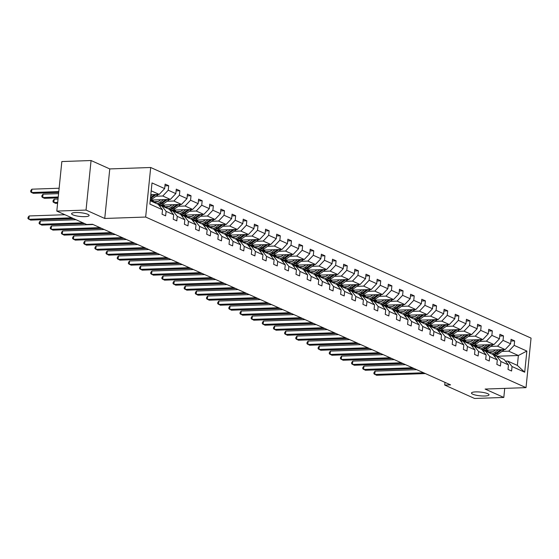 <?xml version="1.0" encoding="UTF-8"?>
<svg xmlns="http://www.w3.org/2000/svg" width="559" height="559" viewBox="0 0 559 559"><rect width="100%" height="100%" fill="white"/><g stroke="black" fill="none" stroke-linecap="round" stroke-linejoin="round"><path stroke-width="0.84" d="M84.94 216.647A8.818 1.88 5.8 0 1 75.989 215.802A8.818 1.88 5.8 0 1 71.594 213.699A8.818 1.88 5.8 0 1 75.786 212.539A8.818 1.88 5.8 0 1 84.73 213.377A8.818 1.88 5.8 0 1 89.133 215.481A8.818 1.88 5.8 0 1 84.94 216.647M484.828 396.003A8.818 1.88 5.8 0 1 475.877 395.157A8.818 1.88 5.8 0 1 471.475 393.054A8.818 1.88 5.8 0 1 475.667 391.894A8.818 1.88 5.8 0 1 484.618 392.732A8.818 1.88 5.8 0 1 489.02 394.836A8.818 1.88 5.8 0 1 484.828 396.003M91.068 160.531L86.037 210.072L104.743 218.464L109.774 168.923L91.068 160.531L61.839 161.551L56.808 211.085L86.673 224.48L92.514 224.278L450.554 384.865L444.705 385.067L474.577 398.469L503.806 397.449L504.728 388.379M109.774 168.923L150.692 167.504L531.05 338.104L526.019 387.639L145.661 217.046L150.692 167.504M86.037 210.072L56.808 211.085M150.811 194.693L159.189 194.406L151.203 190.822M159.189 194.406L164.667 188.614L165.122 184.128L168.699 185.728L164.947 185.861M496.93 356.251L518.368 355.503L508.711 351.171L514.189 345.378L526.857 351.059L524.705 372.21L512.044 366.536L511.59 371.022L508.012 369.415L508.466 364.929L500.885 361.526L500.431 366.012L496.853 364.412L497.307 359.926L489.726 356.523L489.272 361.009L485.694 359.402L486.148 354.923L478.567 351.52L478.113 356.006L474.535 354.399L474.989 349.913L467.408 346.51L466.947 350.996L463.376 349.396L463.83 344.91L456.249 341.507L455.788 345.993L452.21 344.386L452.671 339.907L445.083 336.504L444.629 340.99L441.051 339.383L441.512 334.897L433.924 331.494L433.47 335.98L429.892 334.38L430.353 329.894L422.765 326.491L422.311 330.977L418.733 329.37L419.187 324.891L411.606 321.488L411.151 325.974L407.574 324.367L408.028 319.881L400.447 316.478L399.992 320.964L396.415 319.364L396.869 314.878L389.288 311.475L388.833 315.961L385.256 314.354L385.71 309.875L378.129 306.472L377.674 310.958L374.097 309.351L374.551 304.865L366.97 301.469L366.515 305.948L362.938 304.348L363.392 299.862L355.81 296.459L355.356 300.945L351.779 299.338L352.233 294.859L344.651 291.456L344.197 295.942L340.62 294.334L341.074 289.848L333.492 286.453L333.038 290.932L329.461 289.331L329.915 284.845L322.333 281.443L321.872 285.928L318.302 284.328L318.756 279.842L311.174 276.439L310.713 280.925L307.136 279.318L307.597 274.832L300.008 271.436L299.554 275.915L295.977 274.315L296.438 269.829L288.849 266.426L288.395 270.912L284.817 269.312L285.279 264.826L277.69 261.423L277.236 265.909L273.658 264.302L274.113 259.816L266.531 256.42L266.077 260.899L262.499 259.299L262.954 254.813L255.372 251.41L254.918 255.896L251.34 254.296L251.795 249.81L244.213 246.407L243.759 250.893L240.181 249.286L240.636 244.8L233.054 241.404L232.6 245.883L229.022 244.283L229.476 239.797L221.895 236.394L221.441 240.88L217.863 239.28L218.317 234.794L210.736 231.391L210.282 235.877L206.704 234.27L207.158 229.784L199.577 226.388L199.123 230.874L195.545 229.267L195.999 224.781L188.418 221.378L187.964 225.864L184.386 224.264L184.84 219.778L177.259 216.375L176.798 220.861L173.227 219.254L173.681 214.768L166.1 211.372L165.639 215.858L162.061 214.251L162.522 209.765L149.861 204.084L152.006 182.933L164.667 188.614M150.259 200.108L170.348 199.409L162.767 196.006L168.245 190.214L168.699 185.728M168.245 190.214L175.826 193.617L176.281 189.131L179.858 190.738L176.106 190.864M161.272 205.118L181.507 204.412L173.926 201.016L179.404 195.224L179.858 190.738M179.404 195.224L186.986 198.62L187.447 194.134L191.017 195.741L187.265 195.874M172.431 210.121L192.666 209.422L185.085 206.019L190.563 200.227L191.017 195.741M190.563 200.227L198.145 203.63L198.606 199.144L202.183 200.744L198.424 200.877M183.59 215.131L203.825 214.425L196.244 211.023L201.722 205.23L202.183 200.744M201.722 205.23L209.311 208.633L209.765 204.147L213.342 205.754L209.59 205.88M194.756 220.134L214.984 219.428L207.403 216.033L212.881 210.233L213.342 205.754M212.881 210.233L220.47 213.636L220.924 209.15L224.501 210.757L220.749 210.89M205.915 225.137L226.143 224.438L218.562 221.036L224.04 215.243L224.501 210.757M224.04 215.243L231.629 218.646L232.083 214.16L235.66 215.76L231.908 215.893M217.074 230.147L237.302 229.442L229.721 226.039L235.206 220.246L235.66 215.76M235.206 220.246L242.788 223.649L243.242 219.163L246.819 220.77L243.067 220.896M228.233 235.15L248.462 234.445L240.88 231.049L246.365 225.249L246.819 220.77M246.365 225.249L253.947 228.652L254.401 224.166L257.978 225.773L254.226 225.906M239.392 240.153L259.621 239.455L252.039 236.052L257.524 230.259L257.978 225.773M257.524 230.259L265.106 233.662L265.56 229.176L269.138 230.776L265.385 230.909M250.551 245.163L270.78 244.458L263.198 241.055L268.683 235.262L269.138 230.776M268.683 235.262L276.265 238.665L276.719 234.179L280.297 235.786L276.544 235.912M261.71 250.166L281.946 249.461L274.357 246.065L279.842 240.265L280.297 235.786M279.842 240.265L287.424 243.668L287.878 239.182L291.456 240.789L287.703 240.922M272.869 255.17L293.105 254.471L285.516 251.068L291.001 245.275L291.456 240.789M291.001 245.275L298.583 248.678L299.037 244.192L302.615 245.792L298.862 245.925M284.028 260.173L304.264 259.474L296.682 256.071L302.16 250.278L302.615 245.792M302.16 250.278L309.742 253.681L310.196 249.195L313.774 250.802L310.021 250.928M295.187 265.183L315.423 264.477L307.841 261.081L313.319 255.281L313.774 250.802M313.319 255.281L320.901 258.684L321.355 254.198L324.933 255.805L321.18 255.931M306.346 270.186L326.582 269.487L319 266.084L324.479 260.291L324.933 255.805M324.479 260.291L332.06 263.687L332.521 259.208L336.092 260.808L332.339 260.941M317.505 275.189L337.741 274.49L330.159 271.087L335.638 265.294L336.092 260.808M335.638 265.294L343.219 268.697L343.68 264.211L347.258 265.818L343.499 265.944M328.664 280.199L348.9 279.493L341.318 276.097L346.797 270.297L347.258 265.818M346.797 270.297L354.385 273.7L354.839 269.214L358.417 270.822L354.665 270.947M339.83 285.202L360.059 284.503L352.477 281.1L357.956 275.308L358.417 270.822M357.956 275.308L365.544 278.703L365.998 274.224L369.576 275.825L365.824 275.957M350.989 290.205L371.218 289.506L363.636 286.103L369.115 280.311L369.576 275.825M369.115 280.311L376.703 283.713L377.157 279.227L380.735 280.828L376.983 280.96M362.148 295.215L382.377 294.509L374.796 291.113L380.281 285.314L380.735 280.828M380.281 285.314L387.862 288.717L388.316 284.231L391.894 285.838L388.142 285.963M373.307 300.218L393.536 299.519L385.955 296.116L391.44 290.324L391.894 285.838M391.44 290.324L399.021 293.72L399.475 289.241L403.053 290.841L399.301 290.973M384.466 305.221L404.695 304.522L397.114 301.119L402.599 295.327L403.053 290.841M402.599 295.327L410.18 298.73L410.634 294.244L414.212 295.844L410.46 295.977M395.625 310.231L415.854 309.525L408.273 306.129L413.758 300.33L414.212 295.844M413.758 300.33L421.339 303.733L421.793 299.247L425.371 300.854L421.619 300.98M406.784 315.234L427.02 314.535L419.432 311.132L424.917 305.34L425.371 300.854M424.917 305.34L432.498 308.736L432.952 304.257L436.53 305.857L432.778 305.99M417.943 320.237L438.179 319.538L430.591 316.135L436.076 310.343L436.53 305.857M436.076 310.343L443.657 313.746L444.112 309.26L447.689 310.86L443.937 310.993M429.102 325.247L449.338 324.541L441.757 321.139L447.235 315.346L447.689 310.86M447.235 315.346L454.816 318.749L455.271 314.263L458.848 315.87L455.096 315.996M440.261 330.25L460.497 329.551L452.916 326.149L458.394 320.356L458.848 315.87M458.394 320.356L465.975 323.752L466.43 319.273L470.007 320.873L466.255 321.006M451.42 335.253L471.656 334.555L464.075 331.152L469.553 325.359L470.007 320.873M469.553 325.359L477.134 328.762L477.596 324.276L481.166 325.876L477.414 326.009M462.579 340.263L482.815 339.558L475.234 336.155L480.712 330.362L481.166 325.876M480.712 330.362L488.293 333.765L488.755 329.279L492.332 330.886L488.573 331.012M473.739 345.266L493.974 344.568L486.393 341.165L491.871 335.372L492.332 330.886M491.871 335.372L499.46 338.768L499.914 334.282L503.491 335.889L499.732 336.022M484.905 350.269L505.133 349.571L497.552 346.168L503.03 340.375L503.491 335.889M503.03 340.375L510.619 343.778L511.073 339.292L514.65 340.892L510.898 341.025M514.189 345.378L514.65 340.892M173.681 214.768L169.342 209.318L161.761 205.915L159.518 205.992M161.761 205.915L166.1 211.372M155.996 196.244L162.767 196.006M170.348 199.409L175.826 193.617M184.84 219.778L180.501 214.321L172.92 210.925L170.677 211.002M172.92 210.925L177.259 216.375M153.781 201.715L158.106 201.561M167.155 201.247L173.926 201.016M181.507 204.412L186.986 198.62M195.999 224.781L191.66 219.331L184.079 215.928L181.836 216.005M184.079 215.928L188.418 221.378M164.94 206.718L169.265 206.571M178.314 206.257L185.085 206.019M192.666 209.422L198.145 203.63M207.158 229.784L202.819 224.334L195.238 220.931L192.995 221.008M195.238 220.931L199.577 226.388M176.099 211.721L180.424 211.575M189.473 211.26L196.244 211.023M203.825 214.425L209.311 208.633M218.317 234.794L213.978 229.337L206.397 225.941L204.161 226.018M206.397 225.941L210.736 231.391M187.258 216.731L191.583 216.578M200.632 216.263L207.403 216.033M214.984 219.428L220.47 213.636M229.476 239.797L225.137 234.347L217.556 230.944L215.32 231.021M217.556 230.944L221.895 236.394M198.417 221.734L202.742 221.588M211.798 221.273L218.562 221.036M226.143 224.438L231.629 218.646M240.636 244.8L236.296 239.35L228.715 235.947L226.479 236.024M228.715 235.947L233.054 241.404M209.576 226.737L213.901 226.591M222.957 226.276L229.721 226.039M237.302 229.442L242.788 223.649M251.795 249.81L247.455 244.353L239.874 240.957L237.638 241.034M239.874 240.957L244.213 246.407M220.735 231.747L225.067 231.594M234.116 231.279L240.88 231.049M248.462 234.445L253.947 228.652M262.954 254.813L258.614 249.363L251.033 245.96L248.797 246.037M251.033 245.96L255.372 251.41M231.901 236.75L236.226 236.604M245.275 236.289L252.039 236.052M259.621 239.455L265.106 233.662M274.113 259.816L269.773 254.366L262.192 250.963L259.956 251.04M262.192 250.963L266.531 256.42M243.06 241.754L247.385 241.607M256.434 241.292L263.198 241.055M270.78 244.458L276.265 238.665M285.279 264.826L280.939 259.369L273.351 255.973L271.115 256.05M273.351 255.973L277.69 261.423M254.219 246.764L258.544 246.61M267.593 246.295L274.357 246.065M281.946 249.461L287.424 243.668M296.438 269.829L292.098 264.379L284.51 260.976L282.274 261.053M284.51 260.976L288.849 266.426M265.378 251.767L269.704 251.613M278.752 251.305L285.516 251.068M293.105 254.471L298.583 248.678M307.597 274.832L303.257 269.382L295.669 265.979L293.433 266.056M295.669 265.979L300.008 271.436M276.537 256.77L280.863 256.623M289.911 256.308L296.682 256.071M304.264 259.474L309.742 253.681M318.756 279.842L314.417 274.385L306.835 270.989L304.592 271.066M306.835 270.989L311.174 276.439M287.696 261.78L292.022 261.626M301.07 261.312L307.841 261.081M315.423 264.477L320.901 258.684M329.915 284.845L325.576 279.395L317.994 275.992L315.751 276.069M317.994 275.992L322.333 281.443M298.855 266.783L303.181 266.629M312.229 266.322L319 266.084M326.582 269.487L332.06 263.687M341.074 289.848L336.735 284.398L329.153 280.995L326.91 281.072M329.153 280.995L333.492 286.453M310.014 271.786L314.34 271.639M323.388 271.325L330.159 271.087M337.741 274.49L343.219 268.697M352.233 294.859L347.894 289.401L340.312 285.998L338.069 286.082M340.312 285.998L344.651 291.456M321.173 276.796L325.499 276.642M334.548 276.328L341.318 276.097M348.9 279.493L354.385 273.7M363.392 299.862L359.053 294.411L351.471 291.008L349.235 291.085M351.471 291.008L355.81 296.459M332.332 281.799L336.658 281.645M345.707 281.331L352.477 281.1M360.059 284.503L365.544 278.703M374.551 304.865L370.212 299.414L362.63 296.011L360.394 296.088M362.63 296.011L366.97 301.469M343.492 286.802L347.817 286.655M356.873 286.341L363.636 286.103M371.218 289.506L376.703 283.713M385.71 309.875L381.371 304.417L373.789 301.015L371.553 301.098M373.789 301.015L378.129 306.472M354.651 291.812L358.976 291.658M368.032 291.344L374.796 291.113M382.377 294.509L387.862 288.717M396.869 314.878L392.53 309.427L384.948 306.025L382.712 306.101M384.948 306.025L389.288 311.475M365.81 296.815L370.142 296.661M379.191 296.347L385.955 296.116M393.536 299.519L399.021 293.72M408.028 319.881L403.689 314.431L396.107 311.028L393.871 311.104M396.107 311.028L400.447 316.478M376.976 301.818L381.301 301.671M390.35 301.357L397.114 301.119M404.695 304.522L410.18 298.73M419.187 324.891L414.848 319.434L407.266 316.031L405.03 316.114M407.266 316.031L411.606 321.488M388.135 306.828L392.46 306.674M401.509 306.36L408.273 306.129M415.854 309.525L421.339 303.733M430.353 329.894L426.014 324.437L418.425 321.041L416.189 321.118M418.425 321.041L422.765 326.491M399.294 311.831L403.619 311.677M412.668 311.363L419.432 311.132M427.02 314.535L432.498 308.736M441.512 334.897L437.173 329.447L429.585 326.044L427.349 326.121M429.585 326.044L433.924 331.494M410.453 316.834L414.778 316.687M423.827 316.373L430.591 316.135M438.179 319.538L443.657 313.746M452.671 339.907L448.332 334.45L440.744 331.047L438.508 331.131M440.744 331.047L445.083 336.504M421.612 321.844L425.937 321.691M434.986 321.376L441.757 321.139M449.338 324.541L454.816 318.749M463.83 344.91L459.491 339.453L451.91 336.057L449.667 336.134M451.91 336.057L456.249 341.507M432.771 326.847L437.096 326.694M446.145 326.379L452.916 326.149M460.497 329.551L465.975 323.752M474.989 349.913L470.65 344.463L463.069 341.06L460.826 341.137M463.069 341.06L467.408 346.51M443.93 331.85L448.255 331.704M457.304 331.389L464.075 331.152M471.656 334.555L477.134 328.762M486.148 354.923L481.809 349.466L474.228 346.063L471.985 346.147M474.228 346.063L478.567 351.52M455.089 336.86L459.414 336.707M468.463 336.392L475.234 336.155M482.815 339.558L488.293 333.765M497.307 359.926L492.968 354.469L485.387 351.073L483.144 351.15M485.387 351.073L489.726 356.523M466.248 341.863L470.573 341.71M479.622 341.395L486.393 341.165M493.974 344.568L499.46 338.768M508.466 364.929L504.127 359.479L496.546 356.076L494.31 356.153M496.546 356.076L500.885 361.526M477.407 346.866L481.732 346.72M490.781 346.405L497.552 346.168M505.133 349.571L510.619 343.778M524.705 372.21L517.361 365.411L507.705 361.079L505.469 361.156M507.705 361.079L512.044 366.536M104.743 218.464L145.661 217.046M526.019 387.639L485.1 389.064L503.806 397.449M444.985 382.37L444.705 385.067M488.566 351.87L492.891 351.723M501.947 351.408L508.711 351.171M517.361 365.411L518.368 355.503L526.857 351.059M150.196 200.73L158.183 204.314L162.522 209.765M416.693 369.681L375.117 371.127L374.782 374.474L423.596 372.776M375.117 371.127L374.034 372.42L373.894 373.761L376.563 375.271L425.385 373.58M495.595 349.899L494.142 350.961A8.748 7.19 114.2 0 1 488.133 352.303M486.351 351.506A8.748 7.19 114.2 0 1 484.988 350.269M498.369 349.801L494.827 352.394A10.537 8.665 114.2 0 1 491.738 353.924M483.486 351.136A10.537 8.665 114.2 0 1 483.214 350.731M504.232 349.599A3.647 2.998 114.2 0 1 503.547 350.241L498.404 353.994A10.537 8.665 114.2 0 1 494.016 355.79M489.132 352.477A8.748 7.19 114.2 0 1 487.546 350.179M500.668 349.724L496.182 353.002A10.537 8.665 114.2 0 1 493.031 354.553M485.883 350.234A8.748 7.19 -65.8 0 0 487.714 352.114M493.429 355.049A10.537 8.665 -65.8 0 0 497.042 353.386L502.122 349.675M488.37 352.359A8.748 7.19 114.2 0 1 486.505 350.214M405.534 364.678L363.958 366.117L363.616 369.464L412.437 367.773M363.958 366.117L362.875 367.417L362.735 368.758L365.404 370.268L414.226 368.577M394.374 359.668L352.799 361.114L352.456 364.461L401.278 362.763M352.799 361.114L351.716 362.414L351.576 363.748L354.245 365.265L403.067 363.567M484.436 344.896L482.983 345.958A8.748 7.19 114.2 0 1 476.974 347.3M475.192 346.503A8.748 7.19 114.2 0 1 473.829 345.266M487.21 344.798L483.668 347.384A10.537 8.665 114.2 0 1 480.579 348.914M472.327 346.133A10.537 8.665 114.2 0 1 472.055 345.728M493.066 344.596A3.647 2.998 114.2 0 1 492.381 345.231L487.245 348.991A10.537 8.665 114.2 0 1 482.857 350.786M477.973 347.474A8.748 7.19 114.2 0 1 476.387 345.176M489.509 344.721L485.023 347.998A10.537 8.665 114.2 0 1 481.872 349.543M474.724 345.231A8.748 7.19 -65.8 0 0 476.554 347.111M482.27 350.046A10.537 8.665 -65.8 0 0 485.883 348.383L490.963 344.665M477.211 347.356A8.748 7.19 114.2 0 1 475.346 345.21M473.277 339.893L471.817 340.955A8.748 7.19 114.2 0 1 465.815 342.29M464.033 341.493A8.748 7.19 114.2 0 1 462.67 340.256M476.044 339.795L472.509 342.381A10.537 8.665 114.2 0 1 469.42 343.911M461.168 341.123A10.537 8.665 114.2 0 1 460.896 340.724M481.907 339.592A3.647 2.998 114.2 0 1 481.222 340.228L476.086 343.988A10.537 8.665 114.2 0 1 471.698 345.776M466.814 342.464A8.748 7.19 114.2 0 1 465.228 340.172M478.35 339.711L473.864 342.988A10.537 8.665 114.2 0 1 470.713 344.54M463.565 340.228A8.748 7.19 -65.8 0 0 465.395 342.101M471.111 345.036A10.537 8.665 -65.8 0 0 474.724 343.373L479.804 339.662M466.052 342.353A8.748 7.19 114.2 0 1 464.187 340.207M383.215 354.665L341.64 356.111L341.297 359.458L390.119 357.76M341.64 356.111L340.557 357.404L340.417 358.745L343.086 360.255L391.908 358.564M462.118 334.883L460.658 335.945A8.748 7.19 114.2 0 1 454.656 337.287M452.874 336.49A8.748 7.19 114.2 0 1 451.511 335.253M464.885 334.785L461.35 337.377A10.537 8.665 114.2 0 1 458.261 338.908M450.009 336.12A10.537 8.665 114.2 0 1 449.736 335.714M470.748 334.582A3.647 2.998 114.2 0 1 470.063 335.225L464.92 338.978A10.537 8.665 114.2 0 1 460.539 340.773M455.655 337.461A8.748 7.19 114.2 0 1 454.069 335.162M467.191 334.708L462.705 337.985A10.537 8.665 114.2 0 1 459.554 339.537M452.406 335.218A8.748 7.19 -65.8 0 0 454.236 337.098M459.945 340.033A10.537 8.665 -65.8 0 0 463.565 338.37L468.645 334.659M454.893 337.343A8.748 7.19 114.2 0 1 453.028 335.197M372.056 349.661L330.481 351.101L330.138 354.448L378.96 352.757M330.481 351.101L329.398 352.401L329.258 353.742L331.927 355.251L380.749 353.561M450.959 329.88L449.499 330.942A8.748 7.19 114.2 0 1 443.49 332.284M441.715 331.487A8.748 7.19 114.2 0 1 440.352 330.25M453.726 329.782L450.184 332.367A10.537 8.665 114.2 0 1 447.102 333.898M438.85 331.117A10.537 8.665 114.2 0 1 438.577 330.711M459.589 329.579A3.647 2.998 114.2 0 1 458.904 330.222L453.761 333.975A10.537 8.665 114.2 0 1 449.38 335.77M444.496 332.458A8.748 7.19 114.2 0 1 442.91 330.159M456.032 329.705L451.546 332.982A10.537 8.665 114.2 0 1 448.395 334.527M441.247 330.215A8.748 7.19 -65.8 0 0 443.077 332.095M448.786 335.03A10.537 8.665 -65.8 0 0 452.406 333.367L457.486 329.649M443.734 332.339A8.748 7.19 114.2 0 1 441.862 330.194M360.897 344.651L319.322 346.098L318.979 349.445L367.801 347.754M319.322 346.098L318.232 347.398L318.099 348.732L320.768 350.248L369.59 348.55M439.8 324.877L438.34 325.939A8.748 7.19 114.2 0 1 432.331 327.274M430.556 326.477A8.748 7.19 114.2 0 1 429.193 325.24M442.567 324.779L439.025 327.364A10.537 8.665 114.2 0 1 435.943 328.895M427.691 326.114A10.537 8.665 114.2 0 1 427.418 325.708M448.43 324.576A3.647 2.998 114.2 0 1 447.745 325.212L442.602 328.971A10.537 8.665 114.2 0 1 438.221 330.76M433.337 327.448A8.748 7.19 114.2 0 1 431.751 325.156M444.873 324.695L440.387 327.972A10.537 8.665 114.2 0 1 437.229 329.524M430.088 325.212A8.748 7.19 -65.8 0 0 431.918 327.092M437.627 330.02A10.537 8.665 -65.8 0 0 441.247 328.357L446.327 324.646M432.575 327.336A8.748 7.19 114.2 0 1 430.703 325.191M349.738 339.648L308.163 341.095L307.82 344.442L356.642 342.744M308.163 341.095L307.073 342.387L306.94 343.729L309.609 345.238L358.431 343.547M428.641 319.867L427.181 320.936A8.748 7.19 114.2 0 1 421.172 322.27M419.397 321.474A8.748 7.19 114.2 0 1 418.034 320.237M431.408 319.776L427.866 322.361A10.537 8.665 114.2 0 1 424.784 323.892M416.525 321.104A10.537 8.665 114.2 0 1 416.259 320.698M437.271 319.566A3.647 2.998 114.2 0 1 436.586 320.209L431.443 323.961A10.537 8.665 114.2 0 1 427.062 325.757M422.178 322.445A8.748 7.19 114.2 0 1 420.592 320.146M433.714 319.692L429.228 322.969A10.537 8.665 114.2 0 1 426.07 324.52M418.929 320.209A8.748 7.19 -65.8 0 0 420.752 322.082M426.468 325.017A10.537 8.665 -65.8 0 0 430.088 323.354L435.168 319.643M421.409 322.326A8.748 7.19 114.2 0 1 419.543 320.181M338.579 334.645L297.004 336.085L296.661 339.432L345.483 337.741M297.004 336.085L295.914 337.384L295.781 338.726L298.45 340.235L347.272 338.544M417.482 314.864L416.022 315.926A8.748 7.19 114.2 0 1 410.013 317.267M408.238 316.471A8.748 7.19 114.2 0 1 406.875 315.234M420.249 314.766L416.707 317.351A10.537 8.665 114.2 0 1 413.625 318.882M405.366 316.101A10.537 8.665 114.2 0 1 405.093 315.695M426.112 314.563A3.647 2.998 114.2 0 1 425.427 315.206L420.284 318.958A10.537 8.665 114.2 0 1 415.896 320.754M411.019 317.442A8.748 7.19 114.2 0 1 409.433 315.143M422.555 314.689L418.069 317.966A10.537 8.665 114.2 0 1 414.911 319.51M407.77 315.199A8.748 7.19 -65.8 0 0 409.593 317.079M415.309 320.014A10.537 8.665 -65.8 0 0 418.929 318.351L424.008 314.64M410.25 317.323A8.748 7.19 114.2 0 1 408.384 315.178M327.42 329.635L285.845 331.082L285.502 334.429L334.324 332.738M285.845 331.082L284.755 332.381L284.622 333.716L287.291 335.232L336.113 333.534M406.316 309.861L404.863 310.923A8.748 7.19 114.2 0 1 398.853 312.257M397.079 311.461A8.748 7.19 114.2 0 1 395.716 310.224M409.09 309.763L405.548 312.348A10.537 8.665 114.2 0 1 402.466 313.878M394.207 311.097A10.537 8.665 114.2 0 1 393.934 310.692M414.953 309.56A3.647 2.998 114.2 0 1 414.268 310.196L409.125 313.955A10.537 8.665 114.2 0 1 404.737 315.744M399.86 312.432A8.748 7.19 114.2 0 1 398.274 310.14M411.396 309.679L406.91 312.956A10.537 8.665 114.2 0 1 403.752 314.507M396.611 310.196A8.748 7.19 -65.8 0 0 398.434 312.076M404.15 315.003A10.537 8.665 -65.8 0 0 407.77 313.34L412.849 309.63M399.091 312.32A8.748 7.19 114.2 0 1 397.225 310.175M316.261 324.632L274.679 326.079L274.343 329.426L323.165 327.728M274.679 326.079L273.596 327.371L273.463 328.713L276.132 330.222L324.954 328.531M305.102 319.629L263.52 321.069L263.184 324.416L312.006 322.725M263.52 321.069L262.437 322.368L262.304 323.71L264.973 325.219L313.788 323.528M293.943 314.619L252.361 316.066L252.025 319.413L300.84 317.722M252.361 316.066L251.277 317.365L251.145 318.7L253.814 320.216L302.629 318.518M282.784 309.616L241.202 311.063L240.866 314.41L289.681 312.712M241.202 311.063L240.118 312.355L239.979 313.697L242.655 315.206L291.47 313.515M271.618 304.613L230.042 306.053L229.707 309.4L278.522 307.709M230.042 306.053L228.959 307.352L228.82 308.694L231.489 310.203L280.311 308.512M260.459 299.61L218.883 301.049L218.541 304.396L267.363 302.705M218.883 301.049L217.8 302.349L217.661 303.684L220.33 305.2L269.152 303.502M249.3 294.6L207.724 296.046L207.382 299.393L256.204 297.695M207.724 296.046L206.641 297.339L206.502 298.681L209.171 300.197L257.992 298.499M238.141 289.597L196.565 291.036L196.223 294.383L245.045 292.692M196.565 291.036L195.482 292.336L195.343 293.678L198.012 295.187L246.833 293.496M226.982 284.594L185.406 286.033L185.064 289.38L233.886 287.689M185.406 286.033L184.323 287.333L184.184 288.668L186.853 290.184L235.674 288.486M215.823 279.584L174.247 281.03L173.905 284.377L222.727 282.679M174.247 281.03L173.157 282.323L173.024 283.665L175.694 285.181L224.515 283.483M395.157 304.851L393.704 305.92A8.748 7.19 114.2 0 1 387.694 307.254M385.92 306.458A8.748 7.19 114.2 0 1 384.557 305.221M397.931 304.76L394.388 307.345A10.537 8.665 114.2 0 1 391.3 308.875M383.048 306.087A10.537 8.665 114.2 0 1 382.775 305.682M403.794 304.55A3.647 2.998 114.2 0 1 403.109 305.193L397.966 308.945A10.537 8.665 114.2 0 1 393.578 310.741M388.701 307.429A8.748 7.19 114.2 0 1 387.114 305.13M400.237 304.676L395.751 307.953A10.537 8.665 114.2 0 1 392.593 309.504M385.451 305.193A8.748 7.19 -65.8 0 0 387.275 307.066M392.991 310A10.537 8.665 -65.8 0 0 396.604 308.337L401.69 304.627M387.932 307.31A8.748 7.19 114.2 0 1 386.066 305.165M383.998 299.848L382.545 300.91A8.748 7.19 114.2 0 1 376.535 302.251M374.761 301.455A8.748 7.19 114.2 0 1 373.398 300.218M386.772 299.75L383.229 302.335A10.537 8.665 114.2 0 1 380.141 303.865M371.889 301.084A10.537 8.665 114.2 0 1 371.616 300.679M392.635 299.547A3.647 2.998 114.2 0 1 391.95 300.19L386.807 303.942A10.537 8.665 114.2 0 1 382.419 305.738M377.535 302.426A8.748 7.19 114.2 0 1 375.955 300.127M389.078 299.673L384.592 302.95A10.537 8.665 114.2 0 1 381.434 304.494M374.292 300.183A8.748 7.19 -65.8 0 0 376.116 302.063M381.832 304.997A10.537 8.665 -65.8 0 0 385.444 303.334L390.531 299.624M376.773 302.307A8.748 7.19 114.2 0 1 374.907 300.162M372.839 294.845L371.386 295.907A8.748 7.19 114.2 0 1 365.376 297.241M363.602 296.445A8.748 7.19 114.2 0 1 362.239 295.208M375.613 294.747L372.07 297.332A10.537 8.665 114.2 0 1 368.982 298.862M360.73 296.081A10.537 8.665 114.2 0 1 360.457 295.676M381.476 294.544A3.647 2.998 114.2 0 1 380.791 295.18L375.648 298.939A10.537 8.665 114.2 0 1 371.26 300.728M366.376 297.416A8.748 7.19 114.2 0 1 364.789 295.124M377.912 294.663L373.426 297.94A10.537 8.665 114.2 0 1 370.275 299.491M363.133 295.18A8.748 7.19 -65.8 0 0 364.957 297.06M370.673 299.987A10.537 8.665 -65.8 0 0 374.285 298.324L379.372 294.614M365.614 297.304A8.748 7.19 114.2 0 1 363.748 295.159M361.68 289.835L360.227 290.904A8.748 7.19 114.2 0 1 354.217 292.238M352.443 291.442A8.748 7.19 114.2 0 1 351.073 290.205M364.454 289.744L360.911 292.329A10.537 8.665 114.2 0 1 357.823 293.859M349.571 291.071A10.537 8.665 114.2 0 1 349.298 290.666M370.317 289.534A3.647 2.998 114.2 0 1 369.632 290.177L364.489 293.929A10.537 8.665 114.2 0 1 360.101 295.725M355.217 292.413A8.748 7.19 114.2 0 1 353.63 290.114M366.753 289.66L362.267 292.937A10.537 8.665 114.2 0 1 359.116 294.488M351.967 290.177A8.748 7.19 -65.8 0 0 353.798 292.05M359.514 294.984A10.537 8.665 -65.8 0 0 363.126 293.321L368.213 289.611M354.455 292.294A8.748 7.19 114.2 0 1 352.589 290.149M350.521 284.831L349.068 285.894A8.748 7.19 114.2 0 1 343.058 287.235M341.276 286.439A8.748 7.19 114.2 0 1 339.914 285.202M353.295 284.734L349.752 287.319A10.537 8.665 114.2 0 1 346.664 288.849M338.412 286.068A10.537 8.665 114.2 0 1 338.139 285.663M359.157 284.531A3.647 2.998 114.2 0 1 358.473 285.174L353.33 288.926A10.537 8.665 114.2 0 1 348.942 290.722M344.058 287.41A8.748 7.19 114.2 0 1 342.471 285.111M355.594 284.657L351.108 287.934A10.537 8.665 114.2 0 1 347.957 289.478M340.808 285.167A8.748 7.19 -65.8 0 0 342.639 287.046M348.355 289.981A10.537 8.665 -65.8 0 0 351.967 288.318L357.047 284.608M343.296 287.291A8.748 7.19 114.2 0 1 341.43 285.146M339.362 279.828L337.909 280.891A8.748 7.19 114.2 0 1 331.899 282.225M330.117 281.429A8.748 7.19 114.2 0 1 328.755 280.192M342.136 279.731L338.593 282.316A10.537 8.665 114.2 0 1 335.505 283.846M327.253 281.065A10.537 8.665 114.2 0 1 326.98 280.66M347.991 279.528A3.647 2.998 114.2 0 1 347.307 280.164L342.171 283.923A10.537 8.665 114.2 0 1 337.783 285.712M332.898 282.4A8.748 7.19 114.2 0 1 331.312 280.108M344.435 279.647L339.949 282.924A10.537 8.665 114.2 0 1 336.798 284.475M329.649 280.164A8.748 7.19 -65.8 0 0 331.48 282.043M337.196 284.971A10.537 8.665 -65.8 0 0 340.808 283.308L345.888 279.598M332.137 282.288A8.748 7.19 114.2 0 1 330.271 280.143M328.203 274.818L326.742 275.887A8.748 7.19 114.2 0 1 320.74 277.222M318.958 276.425A8.748 7.19 114.2 0 1 317.596 275.189M330.97 274.728L327.434 277.313A10.537 8.665 114.2 0 1 324.346 278.843M316.094 276.055A10.537 8.665 114.2 0 1 315.821 275.65M336.832 274.518A3.647 2.998 114.2 0 1 336.148 275.161L331.012 278.913A10.537 8.665 114.2 0 1 326.624 280.709M321.739 277.397A8.748 7.19 114.2 0 1 320.153 275.098M333.276 274.644L328.79 277.921A10.537 8.665 114.2 0 1 325.638 279.472M318.49 275.161A8.748 7.19 -65.8 0 0 320.321 277.033M326.037 279.968A10.537 8.665 -65.8 0 0 329.649 278.305L334.729 274.595M320.978 277.278A8.748 7.19 114.2 0 1 319.112 275.14M317.044 269.815L315.583 270.877A8.748 7.19 114.2 0 1 309.581 272.219M307.799 271.422A8.748 7.19 114.2 0 1 306.437 270.186M319.811 269.717L316.275 272.303A10.537 8.665 114.2 0 1 313.187 273.833M304.934 271.052A10.537 8.665 114.2 0 1 304.662 270.647M325.673 269.515A3.647 2.998 114.2 0 1 324.989 270.158L319.846 273.91A10.537 8.665 114.2 0 1 315.465 275.706M310.58 272.394A8.748 7.19 114.2 0 1 308.994 270.095M322.117 269.641L317.631 272.918A10.537 8.665 114.2 0 1 314.479 274.462M307.331 270.151A8.748 7.19 -65.8 0 0 309.162 272.03M314.871 274.965A10.537 8.665 -65.8 0 0 318.49 273.302L323.57 269.592M309.819 272.275A8.748 7.19 114.2 0 1 307.953 270.13M305.885 264.812L304.424 265.874A8.748 7.19 114.2 0 1 298.415 267.209M296.64 266.412A8.748 7.19 114.2 0 1 295.278 265.176M308.652 264.714L305.109 267.3A10.537 8.665 114.2 0 1 302.028 268.83M293.775 266.049A10.537 8.665 114.2 0 1 293.503 265.644M314.514 264.512A3.647 2.998 114.2 0 1 313.83 265.148L308.687 268.907A10.537 8.665 114.2 0 1 304.306 270.696M299.421 267.384A8.748 7.19 114.2 0 1 297.835 265.092M310.958 264.631L306.472 267.908A10.537 8.665 114.2 0 1 303.32 269.459M296.172 265.148A8.748 7.19 -65.8 0 0 298.003 267.027M303.712 269.955A10.537 8.665 -65.8 0 0 307.331 268.292L312.411 264.582M298.66 267.272A8.748 7.19 114.2 0 1 296.787 265.127M294.726 259.802L293.265 260.871A8.748 7.19 114.2 0 1 287.256 262.206M285.481 261.409A8.748 7.19 114.2 0 1 284.119 260.173M297.493 259.711L293.95 262.297A10.537 8.665 114.2 0 1 290.869 263.827M282.616 261.039A10.537 8.665 114.2 0 1 282.344 260.634M303.355 259.502A3.647 2.998 114.2 0 1 302.671 260.145L297.528 263.897A10.537 8.665 114.2 0 1 293.147 265.693M288.262 262.381A8.748 7.19 114.2 0 1 286.676 260.082M299.799 259.628L295.313 262.905A10.537 8.665 114.2 0 1 292.154 264.456M285.013 260.145A8.748 7.19 -65.8 0 0 286.844 262.017M292.553 264.952A10.537 8.665 -65.8 0 0 296.172 263.289L301.252 259.579M287.501 262.262A8.748 7.19 114.2 0 1 285.628 260.124M204.664 274.581L163.088 276.02L162.746 279.367L211.568 277.676M163.088 276.02L161.998 277.32L161.865 278.661L164.535 280.171L213.356 278.48M283.567 254.799L282.106 255.861A8.748 7.19 114.2 0 1 276.097 257.203M274.322 256.406A8.748 7.19 114.2 0 1 272.96 255.17M286.334 254.701L282.791 257.287A10.537 8.665 114.2 0 1 279.71 258.817M271.45 256.036A10.537 8.665 114.2 0 1 271.185 255.631M292.196 254.499A3.647 2.998 114.2 0 1 291.512 255.142L286.369 258.894A10.537 8.665 114.2 0 1 281.988 260.69M277.103 257.378A8.748 7.19 114.2 0 1 275.517 255.079M288.64 254.624L284.154 257.902A10.537 8.665 114.2 0 1 280.995 259.446M273.854 255.135A8.748 7.19 -65.8 0 0 275.678 257.014M281.394 259.949A10.537 8.665 -65.8 0 0 285.013 258.286L290.093 254.576M276.335 257.259A8.748 7.19 114.2 0 1 274.469 255.114M193.505 269.578L151.929 271.017L151.587 274.364L200.408 272.673M151.929 271.017L150.839 272.317L150.706 273.651L153.376 275.168L202.197 273.47M272.408 249.796L270.947 250.858A8.748 7.19 114.2 0 1 264.938 252.193M263.163 251.396A8.748 7.19 114.2 0 1 261.801 250.159M275.175 249.698L271.632 252.284A10.537 8.665 114.2 0 1 268.551 253.814M260.291 251.033A10.537 8.665 114.2 0 1 260.019 250.628M281.037 249.496A3.647 2.998 114.2 0 1 280.352 250.132L275.21 253.891A10.537 8.665 114.2 0 1 270.822 255.68M265.944 252.368A8.748 7.19 114.2 0 1 264.358 250.076M277.481 249.621L272.995 252.892A10.537 8.665 114.2 0 1 269.836 254.443M262.695 250.132A8.748 7.19 -65.8 0 0 264.519 252.011M270.235 254.939A10.537 8.665 -65.8 0 0 273.854 253.276L278.934 249.566M265.176 252.256A8.748 7.19 114.2 0 1 263.31 250.111M182.346 264.568L140.77 266.014L140.428 269.361L189.249 267.663M140.77 266.014L139.68 267.307L139.547 268.648L142.217 270.165L191.038 268.467M261.242 244.786L259.788 245.855A8.748 7.19 114.2 0 1 253.779 247.19M252.004 246.393A8.748 7.19 114.2 0 1 250.642 245.156M264.016 244.695L260.473 247.281A10.537 8.665 114.2 0 1 257.392 248.811M249.132 246.023A10.537 8.665 114.2 0 1 248.86 245.618M269.878 244.493A3.647 2.998 114.2 0 1 269.193 245.128L264.051 248.881A10.537 8.665 114.2 0 1 259.662 250.677M254.785 247.364A8.748 7.19 114.2 0 1 253.199 245.066M266.322 244.611L261.836 247.889A10.537 8.665 114.2 0 1 258.677 249.44M251.536 245.128A8.748 7.19 -65.8 0 0 253.36 247.001M259.076 249.936A10.537 8.665 -65.8 0 0 262.695 248.273L267.775 244.562M254.017 247.246A8.748 7.19 114.2 0 1 252.151 245.108M171.187 259.565L129.604 261.004L129.269 264.351L178.09 262.66M129.604 261.004L128.521 262.304L128.388 263.645L131.058 265.155L179.879 263.464M250.083 239.783L248.629 240.845A8.748 7.19 114.2 0 1 242.62 242.187M240.845 241.39A8.748 7.19 114.2 0 1 239.483 240.153M252.857 239.685L249.314 242.271A10.537 8.665 114.2 0 1 246.226 243.801M237.973 241.02A10.537 8.665 114.2 0 1 237.701 240.615M258.719 239.483A3.647 2.998 114.2 0 1 258.034 240.125L252.892 243.878A10.537 8.665 114.2 0 1 248.503 245.674M243.626 242.361A8.748 7.19 114.2 0 1 242.04 240.063M255.163 239.608L250.677 242.886A10.537 8.665 114.2 0 1 247.518 244.43M240.377 240.118A8.748 7.19 -65.8 0 0 242.201 241.998M247.917 244.933A10.537 8.665 -65.8 0 0 251.529 243.27L256.616 239.559M242.858 242.243A8.748 7.19 114.2 0 1 240.992 240.097M160.028 254.562L118.445 256.001L118.11 259.348L166.931 257.657M118.445 256.001L117.362 257.301L117.229 258.635L119.899 260.152L168.713 258.454M238.924 234.78L237.47 235.842A8.748 7.19 114.2 0 1 231.461 237.177M229.686 236.38A8.748 7.19 114.2 0 1 228.324 235.143M241.698 234.682L238.155 237.268A10.537 8.665 114.2 0 1 235.066 238.798M226.814 236.017A10.537 8.665 114.2 0 1 226.542 235.612M247.56 234.48A3.647 2.998 114.2 0 1 246.875 235.115L241.733 238.875A10.537 8.665 114.2 0 1 237.344 240.67M232.46 237.358A8.748 7.19 114.2 0 1 230.881 235.059M244.003 234.605L239.518 237.875A10.537 8.665 114.2 0 1 236.359 239.427M229.218 235.115A8.748 7.19 -65.8 0 0 231.042 236.995M236.757 239.93A10.537 8.665 -65.8 0 0 240.37 238.26L245.457 234.549M231.699 237.24A8.748 7.19 114.2 0 1 229.833 235.094M148.869 249.552L107.286 250.998L106.951 254.345L155.765 252.647M107.286 250.998L106.203 252.291L106.07 253.632L108.739 255.149L157.554 253.451M227.765 229.77L226.311 230.839A8.748 7.19 114.2 0 1 220.302 232.174M218.527 231.377A8.748 7.19 114.2 0 1 217.165 230.14M230.539 229.679L226.996 232.264A10.537 8.665 114.2 0 1 223.907 233.795M215.655 231.007A10.537 8.665 114.2 0 1 215.383 230.601M236.401 229.476A3.647 2.998 114.2 0 1 235.716 230.112L230.574 233.865A10.537 8.665 114.2 0 1 226.185 235.66M221.301 232.348A8.748 7.19 114.2 0 1 219.715 230.049M232.837 229.595L228.352 232.872A10.537 8.665 114.2 0 1 225.2 234.424M218.059 230.112A8.748 7.19 -65.8 0 0 219.883 231.985M225.598 234.92A10.537 8.665 -65.8 0 0 229.211 233.257L234.298 229.546M220.539 232.23A8.748 7.19 114.2 0 1 218.674 230.091M137.71 244.549L96.127 245.988L95.792 249.335L144.606 247.644M96.127 245.988L95.044 247.288L94.904 248.629L97.58 250.139L146.395 248.448M216.606 224.767L215.152 225.829A8.748 7.19 114.2 0 1 209.143 227.171M207.368 226.374A8.748 7.19 114.2 0 1 206.005 225.137M219.38 224.669L215.837 227.254A10.537 8.665 114.2 0 1 212.748 228.785M204.496 226.004A10.537 8.665 114.2 0 1 204.224 225.598M225.242 224.466A3.647 2.998 114.2 0 1 224.557 225.109L219.414 228.862A10.537 8.665 114.2 0 1 215.026 230.657M210.142 227.345A8.748 7.19 114.2 0 1 208.556 225.046M221.678 224.592L217.192 227.869A10.537 8.665 114.2 0 1 214.041 229.414M206.893 225.102A8.748 7.19 -65.8 0 0 208.724 226.982M214.439 229.917A10.537 8.665 -65.8 0 0 218.052 228.254L223.139 224.543M209.38 227.227A8.748 7.19 114.2 0 1 207.515 225.081M126.544 239.545L84.968 240.985L84.633 244.332L133.447 242.641M84.968 240.985L83.885 242.285L83.745 243.619L86.414 245.135L135.236 243.438M205.446 219.764L203.993 220.826A8.748 7.19 114.2 0 1 197.984 222.161M196.202 221.364A8.748 7.19 114.2 0 1 194.839 220.127M208.221 219.666L204.678 222.251A10.537 8.665 114.2 0 1 201.589 223.782M193.337 221.001A10.537 8.665 114.2 0 1 193.065 220.595M214.083 219.463A3.647 2.998 114.2 0 1 213.398 220.099L208.255 223.859A10.537 8.665 114.2 0 1 203.867 225.654M198.983 222.342A8.748 7.19 114.2 0 1 197.397 220.043M210.519 219.589L206.033 222.859A10.537 8.665 114.2 0 1 202.882 224.411M195.734 220.099A8.748 7.19 -65.8 0 0 197.565 221.979M203.28 224.914A10.537 8.665 -65.8 0 0 206.893 223.244L211.973 219.533M198.221 222.223A8.748 7.19 114.2 0 1 196.356 220.078M115.385 234.535L73.809 235.982L73.467 239.329L122.288 237.631M73.809 235.982L72.726 237.275L72.586 238.616L75.255 240.132L124.077 238.434M194.287 214.754L192.834 215.823A8.748 7.19 114.2 0 1 186.825 217.158M185.043 216.361A8.748 7.19 114.2 0 1 183.68 215.124M197.061 214.663L193.519 217.248A10.537 8.665 114.2 0 1 190.43 218.779M182.178 215.991A10.537 8.665 114.2 0 1 181.906 215.592M202.917 214.46A3.647 2.998 114.2 0 1 202.232 215.096L197.096 218.848A10.537 8.665 114.2 0 1 192.708 220.644M187.824 217.332A8.748 7.19 114.2 0 1 186.238 215.033M199.36 214.579L194.874 217.856A10.537 8.665 114.2 0 1 191.723 219.407M184.575 215.096A8.748 7.19 -65.8 0 0 186.406 216.969M192.121 219.904A10.537 8.665 -65.8 0 0 195.734 218.241L200.814 214.53M187.062 217.213A8.748 7.19 114.2 0 1 185.197 215.075M104.226 229.532L62.65 230.972L62.308 234.319L111.129 232.628M62.65 230.972L61.567 232.271L61.427 233.613L64.096 235.122L112.918 233.431M183.128 209.751L181.668 210.813A8.748 7.19 114.2 0 1 175.666 212.154M173.884 211.358A8.748 7.19 114.2 0 1 172.521 210.121M185.895 209.653L182.36 212.238A10.537 8.665 114.2 0 1 179.271 213.769M171.019 210.988A10.537 8.665 114.2 0 1 170.747 210.582M191.758 209.45A3.647 2.998 114.2 0 1 191.073 210.093L185.937 213.845A10.537 8.665 114.2 0 1 181.549 215.641M176.665 212.329A8.748 7.19 114.2 0 1 175.079 210.03M188.201 209.576L183.715 212.853A10.537 8.665 114.2 0 1 180.564 214.397M173.416 210.086A8.748 7.19 -65.8 0 0 175.246 211.966M180.962 214.901A10.537 8.665 -65.8 0 0 184.575 213.238L189.655 209.527M175.903 212.21A8.748 7.19 114.2 0 1 174.038 210.065M93.067 224.529L51.491 225.969L51.148 229.316L99.97 227.625M51.491 225.969L50.408 227.268L50.268 228.603L52.937 230.119L101.759 228.421M171.969 204.748L170.509 205.81A8.748 7.19 114.2 0 1 164.507 207.151M162.725 206.348A8.748 7.19 114.2 0 1 161.362 205.111M174.736 204.65L171.201 207.235A10.537 8.665 114.2 0 1 168.112 208.766M159.86 205.985A10.537 8.665 114.2 0 1 159.588 205.579M180.599 204.447A3.647 2.998 114.2 0 1 179.914 205.083L174.771 208.842A10.537 8.665 114.2 0 1 170.39 210.638M165.506 207.326A8.748 7.19 114.2 0 1 163.92 205.027M177.042 204.573L172.556 207.843A10.537 8.665 114.2 0 1 169.405 209.394M162.257 205.083A8.748 7.19 -65.8 0 0 164.087 206.963M58.024 199.06L54.209 199.193L53.874 202.54L55.655 203.343L57.598 203.273M169.796 209.898A10.537 8.665 -65.8 0 0 173.416 208.227L178.496 204.517M164.744 207.207A8.748 7.19 114.2 0 1 162.879 205.062M57.689 202.407L53.874 202.54L52.986 201.827L53.126 200.492L54.209 199.193M76.066 219.722L40.332 220.966L39.989 224.313L82.963 222.817M40.332 220.966L39.249 222.265L39.109 223.6L41.778 225.116L84.751 223.621M160.81 199.738L159.35 200.807A8.748 7.19 114.2 0 1 153.341 202.141M151.566 201.345A8.748 7.19 114.2 0 1 150.259 200.171M163.577 199.647L160.035 202.232A10.537 8.665 114.2 0 1 156.953 203.762M169.44 199.444A3.647 2.998 114.2 0 1 168.755 200.08L163.612 203.832A10.537 8.665 114.2 0 1 159.231 205.628M154.347 202.316A8.748 7.19 114.2 0 1 152.761 200.017M165.883 199.563L161.397 202.84A10.537 8.665 114.2 0 1 158.246 204.391M151.098 200.08A8.748 7.19 -65.8 0 0 152.928 201.953M58.576 193.645L43.05 194.19L42.708 197.537L44.496 198.333L58.15 197.865M158.637 204.887A10.537 8.665 -65.8 0 0 162.257 203.224L167.337 199.514M153.585 202.197A8.748 7.19 114.2 0 1 151.713 200.059M58.234 196.999L42.708 197.537L41.827 196.824L41.967 195.482L43.05 194.19M64.9 214.719L29.173 215.956L28.83 219.31L71.804 217.814M29.173 215.956L28.083 217.255L27.95 218.597L30.619 220.106L73.592 218.618M152.418 194.637L150.692 195.902M158.281 194.434A3.647 2.998 114.2 0 1 157.596 195.077L152.453 198.829A10.537 8.665 114.2 0 1 150.266 200.052M59.128 188.236L31.891 189.18L31.549 192.527L33.337 193.33L58.702 192.45M150.406 198.683A10.537 8.665 -65.8 0 0 151.098 198.221L156.178 194.511M154.724 194.56L150.511 197.634M58.786 191.583L31.549 192.527L30.668 191.821L30.808 190.479L31.891 189.18M496.182 353.002L494.827 352.394M498.404 353.994L497.042 353.386M503.547 350.241L502.268 349.668M485.023 347.998L483.668 347.384M487.245 348.991L485.883 348.383M492.381 345.231L491.109 344.665M473.864 342.988L472.509 342.381M476.086 343.988L474.724 343.373M481.222 340.228L479.95 339.655M462.705 337.985L461.35 337.377M464.92 338.978L463.565 338.37M470.063 335.225L468.791 334.652M451.546 332.982L450.184 332.367M453.761 333.975L452.406 333.367M458.904 330.222L457.632 329.649M440.387 327.972L439.025 327.364M442.602 328.971L441.247 328.357M447.745 325.212L446.473 324.639M429.228 322.969L427.866 322.361M431.443 323.961L430.088 323.354M436.586 320.209L435.314 319.636M418.069 317.966L416.707 317.351M420.284 318.958L418.929 318.351M425.427 315.206L424.155 314.633M406.91 312.956L405.548 312.348M409.125 313.955L407.77 313.34M414.268 310.196L412.996 309.623M395.751 307.953L394.388 307.345M397.966 308.945L396.604 308.337M403.109 305.193L401.837 304.62M384.592 302.95L383.229 302.335M386.807 303.942L385.444 303.334M391.95 300.19L390.678 299.617M373.426 297.94L372.07 297.332M375.648 298.939L374.285 298.324M380.791 295.18L379.512 294.607M362.267 292.937L360.911 292.329M364.489 293.929L363.126 293.321M369.632 290.177L368.353 289.604M351.108 287.934L349.752 287.319M353.33 288.926L351.967 288.318M358.473 285.174L357.194 284.601M339.949 282.924L338.593 282.316M342.171 283.923L340.808 283.308M347.307 280.164L346.035 279.598M328.79 277.921L327.434 277.313M331.012 278.913L329.649 278.305M336.148 275.161L334.876 274.588M317.631 272.918L316.275 272.303M319.846 273.91L318.49 273.302M324.989 270.158L323.717 269.585M306.472 267.908L305.109 267.3M308.687 268.907L307.331 268.292M313.83 265.148L312.558 264.582M295.313 262.905L293.95 262.297M297.528 263.897L296.172 263.289M302.671 260.145L301.399 259.572M284.154 257.902L282.791 257.287M286.369 258.894L285.013 258.286M291.512 255.142L290.24 254.569M272.995 252.892L271.632 252.284M275.21 253.891L273.854 253.276M280.352 250.132L279.081 249.566M261.836 247.889L260.473 247.281M264.051 248.881L262.695 248.273M269.193 245.128L267.922 244.556M250.677 242.886L249.314 242.271M252.892 243.878L251.529 243.27M258.034 240.125L256.763 239.552M239.518 237.875L238.155 237.268M241.733 238.875L240.37 238.26M246.875 235.115L245.604 234.549M228.352 232.872L226.996 232.264M230.574 233.865L229.211 233.257M235.716 230.112L234.438 229.539M217.192 227.869L215.837 227.254M219.414 228.862L218.052 228.254M224.557 225.109L223.279 224.536M206.033 222.859L204.678 222.251M208.255 223.859L206.893 223.244M213.398 220.099L212.12 219.533M194.874 217.856L193.519 217.248M197.096 218.848L195.734 218.241M202.232 215.096L200.961 214.523M183.715 212.853L182.36 212.238M185.937 213.845L184.575 213.238M191.073 210.093L189.801 209.52M172.556 207.843L171.201 207.235M174.771 208.842L173.416 208.227M179.914 205.083L178.642 204.517M161.397 202.84L160.035 202.232M163.612 203.832L162.257 203.224M168.755 200.08L167.483 199.507M152.453 198.829L151.098 198.221M157.596 195.077L156.324 194.504"/></g></svg>
